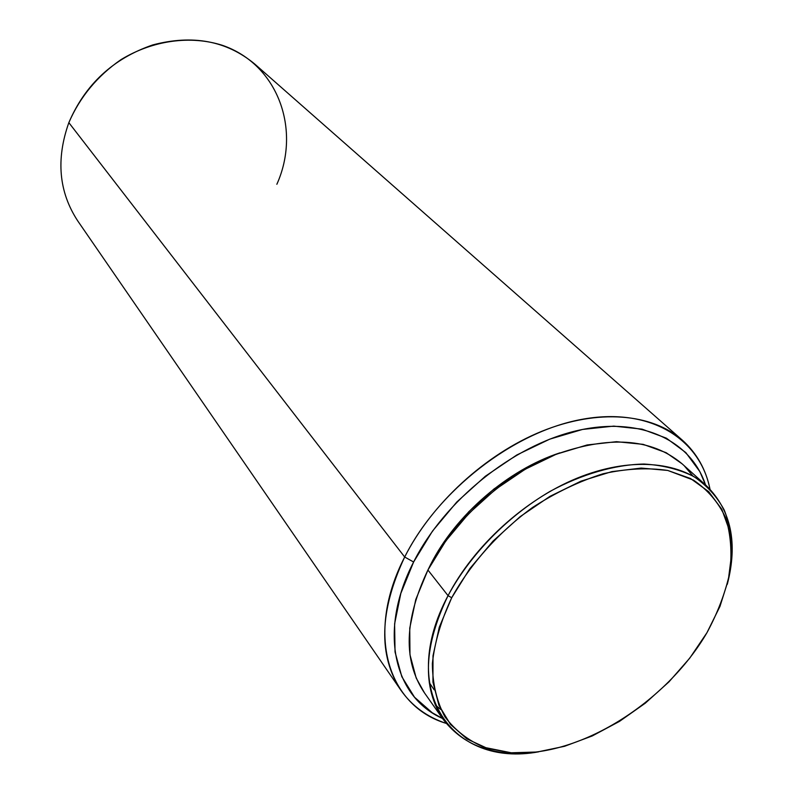 <?xml version="1.0" encoding="UTF-8"?>
<svg xmlns="http://www.w3.org/2000/svg" width="793" height="793" viewBox="0 0 793 793"><rect width="100%" height="100%" fill="white"/><g stroke="black" fill="none" stroke-linecap="round" stroke-linejoin="round"><path stroke-width="1.19" d="M682.149 463.865L666.14 452.684L643.192 444.358L616.508 441.681L587.107 444.962L556.23 454.24L525.263 469.218L495.635 489.291L468.742 513.567L445.825 540.905L427.923 570.018L448.045 595.662L451.713 597.734C470.497 563.783 498.866 532.044 532.618 507.421C555.794 492.503 579.286 481.282 603.096 473.758C626.42 468.594 647.97 467.493 667.765 470.457L693.449 480.102C707.772 489.886 718.537 502.514 725.754 517.988C730.809 534.69 732.157 552.86 729.808 572.477C725.426 592.5 717.814 612.563 706.969 632.675L689.771 658.111L668.985 681.851L645.314 703.173L619.482 721.392L592.292 735.934L564.596 746.282L537.277 752.002L511.267 752.785L487.517 748.443L466.958 738.947L450.503 724.455L438.945 705.334L432.948 682.178L432.998 655.801L439.282 627.253L451.713 597.734L469.882 568.561L493.018 541.113L520.109 516.679L549.876 496.398L580.932 481.173L611.819 471.627L641.18 468.068L667.765 470.457L690.544 478.516L708.744 491.7L721.808 509.294L729.441 530.467L731.582 554.317L728.341 579.911L720.004 606.328L706.969 632.675C666.011 702.935 579.207 757.374 511.267 752.785L484.364 747.393C468.266 740.533 455.113 730.333 444.903 716.793C436.745 701.508 432.552 683.774 432.354 663.612C434.614 642.429 441.067 620.473 451.713 597.734L448.045 595.662C396.758 691.506 452.714 767.902 538.725 751.814C496.329 757.622 464.51 746.847 443.247 719.479C421.995 687.61 423.591 646.335 448.045 595.662L427.923 570.018C404.242 619.898 403.013 660.738 424.235 692.547L443.247 719.479M682.396 440.214C696.75 453.13 705.948 469.436 709.983 489.152C699.842 437.835 648.743 406.561 580.763 419.556C512.952 432.324 437.905 490.589 404.688 557.013C431.62 503.634 485.465 454.201 541.708 431.333C598.021 408.544 651.945 413.361 682.396 440.214L254.682 63.985C226.57 40.75 192.59 34.406 152.742 44.933C113.191 58.513 85.228 84.415 68.842 122.647L404.688 557.013L413.609 562.009L400.832 593.402L394.617 623.813L395.033 651.955L401.833 676.707L414.491 697.186L432.274 712.778L442.553 718.488C393.863 697.027 377.884 631.089 413.609 562.009L404.688 557.013C364.949 634.083 388.035 705.988 446.211 723.394C427.12 717.06 412.003 705.998 400.881 690.217C378.132 655.444 379.391 611.046 404.688 557.013L68.842 122.647C55.837 159.343 58.831 192.144 77.823 221.039L400.881 690.217M435.218 704.918L440.839 709.517M427.843 570.177L430.599 564.557C455.45 515.063 508.055 469.664 559.987 452.813L550.719 456.173L521.715 470.19L493.98 488.974L468.812 511.693L447.371 537.277L430.599 564.557L427.853 570.157M430.093 683.972L430.53 684.508M429.251 682.604L434.197 689.831L429.251 682.595M705.542 484.929C690.792 439.937 639.782 415.73 576.115 430.857C512.575 445.854 444.586 500.522 413.609 562.009L432.522 531.052L456.808 501.999L485.356 476.236L516.838 454.964L549.737 439.153L582.538 429.439L613.742 426.119L642.043 429.142L666.348 438.152L685.796 452.565L699.832 471.587L705.552 484.929M692.943 476.048L684.528 466.125M706.444 485.742C731.106 510.077 738.055 542.947 727.28 584.342C733.971 556.716 732.95 531.925 724.207 509.988C716.922 496.507 706.791 485.366 693.816 476.553C679.343 469.317 662.72 465.144 643.946 464.034C614.634 464.688 582.012 474.085 549.896 491.472C507.431 516.431 470.1 554.713 448.045 595.662C473.788 546.07 524.381 499.897 576.739 478.318C629.166 456.808 678.927 460.902 706.444 485.742L681.95 463.687C651.231 438.063 608.499 435.248 553.762 455.222C502.316 476.087 452.872 521.229 427.923 570.018L415.76 599.567L409.743 628.195L409.971 654.711L416.206 678.065L424.483 692.884M68.842 122.647C79.964 96.974 97.351 75.969 120.992 59.634C152.92 40.185 190.707 35.16 222.456 45.34C278.482 64.709 301.191 130.26 276.856 184.283"/></g></svg>
